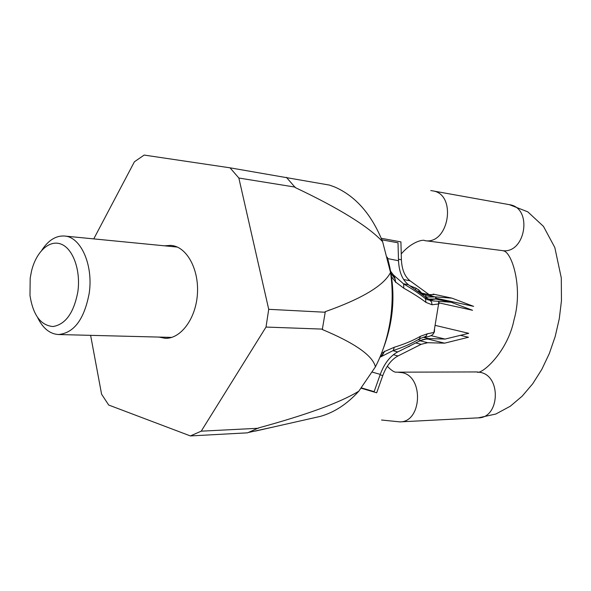 <?xml version="1.0" encoding="UTF-8"?>
<svg xmlns="http://www.w3.org/2000/svg" width="591" height="591" viewBox="0 0 591 591"><rect width="100%" height="100%" fill="white"/><g stroke="black" fill="none" stroke-linecap="round" stroke-linejoin="round"><path stroke-width="0.89" d="M93.762 238.89L134.416 161.771L144.152 155.071L230.032 167.822L238.853 178.031L268.713 309.315L266.016 327.059L201.228 431.171L190.383 435.929L108.707 405.042L101.593 394.219L90.615 335.341M164.49 245.812L170.991 245.368L173.311 245.738C188.263 248.826 199.492 271.476 197.298 295.5C195.281 319.539 180.403 338.909 165.273 338.311L158.876 337.069M268.713 309.315L325.213 312.24L325.087 311.73C361.988 298.699 383.803 285.623 390.533 272.495C392.852 288.726 392.712 305.082 390.112 321.541C387.415 337.978 382.525 353.071 375.425 366.819L358.826 391.168C340.615 402.375 307.209 414.623 258.622 427.899L247.57 432.834L190.383 435.929M286.384 177.322L295.301 187.591C339.448 208.497 368.562 226.545 382.636 241.734C371.613 214.341 355.59 196.072 334.572 186.933L329.49 185.101L230.032 167.822M325.213 312.24L322.309 329.519C354.992 343.186 372.692 355.619 375.425 366.819M273.899 426.894L248.412 432.479M358.826 391.168C347.235 403.971 334.447 412.37 320.455 416.367L313.585 417.918M201.228 431.171L258.378 428.268M266.016 327.059L322.575 329.113M238.853 178.031L295.182 187.111M382.636 241.734L390.533 272.495M30.193 278.169L29.978 295.404C33.037 315.084 40.72 325.464 53.02 326.535C65.594 324.407 73.875 312.802 77.857 291.71C80.886 270.442 73.077 248.715 61.176 244.157C49.312 239.362 36.044 251.921 31.456 271.365L30.193 278.169M37.75 317.825C42.995 328.411 49.895 333.981 58.443 334.528C73.978 333.073 84.218 319.369 89.175 293.417C93.518 265.219 80.856 236.784 64.5 236.031C55.953 235.521 48.425 240.205 41.924 250.067M392.86 274.357L394.33 275.79L395.66 282.07L403.779 288.201C412.932 293.335 420.327 298.063 425.963 302.393L431.999 304.764L438.588 303.966L433.912 332.46L434.415 332.016L434.518 328.773M438.515 304.38L439.069 303.648L438.817 301.41M395.66 282.07L391.589 276.817M381.358 353.75L384.505 351.505L381.793 356.336L379.947 357.252M423.983 337.21L426.126 336.102L427.249 333.826L420.437 336.294C413.441 340.364 404.717 344.021 394.249 347.264L384.505 351.505M423.488 337.247L419.396 338.909C412.304 343.275 403.594 347.146 393.259 350.537L394.249 347.264M418.805 339.271L419.396 338.909M419.411 338.902L420.437 336.294M393.052 350.603L381.793 356.329M424.744 294.665L422.912 294.259M433.506 294.192L434.23 294.547L429.103 294.613M381.889 239.828L398.009 242.798L398.519 260.727C399.065 272.037 402.412 280.075 408.566 284.825L427.692 298.595L433.048 300.922L451.118 302.252L435.464 298.972L435.789 296.985M436.077 298.972L429.79 299.851M429.864 300.221L431.629 302.104L431.999 304.764M428.482 299.127L435.464 298.972M435.323 296.948L425.557 297.051M426.34 297.11L425.372 294.909M422.55 294.894L422.336 293.823M424.013 294.621L421.782 293.217M418.96 292.309L419.071 291.622L416.906 290.831M403.343 283.732L403.638 283.902C412.54 289.125 419.802 294.045 425.431 298.669L427.899 299.792M403.675 283.931L403.779 288.201M424.722 298.086L425.431 298.669M425.461 298.706L425.963 302.393M384.556 351.187L383.027 354.127L380.789 356.624M395.608 282.387L395.106 278.93L393.34 274.992M383.027 354.127L380.434 356.041M391.079 273.515L395.106 278.93M435.848 298.137L473.613 306.36L452.012 298.167L433.107 294.089M435.079 325.353L468.707 333.317L445.053 339.079L428.394 338.569L420.881 340.364L397.713 351.933C390.178 355.974 384.357 363.458 380.257 374.376L374.14 391.641L361.397 387.881M431.038 335.651L445.053 339.079M427.98 339.049L444.595 343.164L468.471 337.262L460.426 335.333M361.153 388.206L376.681 392.793L382.783 375.573C386.351 366.043 391.434 359.505 398.016 355.952L421.139 344.309L427.714 342.714L444.595 343.164M451.118 302.252L472.541 310.275L438.788 302.828M452.012 298.167L433.979 296.778L429.236 294.71L410.154 280.865C404.791 276.684 401.873 269.659 401.407 259.774L400.912 241.896L381.269 238.291M438.648 301.395L438.588 303.966L439.069 303.648M423.924 337.225C426 337.151 433.262 336.264 433.912 332.46L427.249 333.826M407.243 347.176L409.696 346.223M428.63 338.577L427.382 339.16M421.213 293.926L419.071 291.622L418.945 290.174M422.329 293.808L418.465 289.597M415.436 289.775L416.049 288.209M423.23 337.291L428.394 338.569M418.132 339.677L420.881 340.364M392.875 350.662L397.713 351.933M372.286 372.123L380.257 374.376M420.024 340.793L427.714 342.714M415.717 342.943L421.139 344.309M393.392 354.726L398.016 355.952M380.102 374.82L382.783 375.573M430.846 300.302L434.518 301.115M424.471 297.886L427.692 298.595M403.291 283.702L408.566 284.825M387.703 258.592L398.519 260.727M432.139 296.276L435.205 296.941M421.642 293.062L429.236 294.71M403.631 279.499L410.154 280.865M398.474 259.205L401.407 259.774M381.55 420.024L399.974 421.885L478.318 417.852C499.454 418.066 501.611 376.578 480.682 372.441L476.848 371.938C480.594 375.566 507.373 353.049 514.037 319.783C523.242 287.677 511.961 252.327 503.569 250.887M399.974 421.885C421.686 422.188 424.043 377.198 402.56 372.722L396.805 372.116C394.84 372.714 391.678 370.756 387.319 366.243M509.353 204.656C533.259 207.692 525.473 254.906 501.877 250.54L424.752 240.626C449.027 245.199 457.227 193.907 432.605 190.856L509.353 204.656L527.763 211.829L543.461 226.375L554.816 247.518L561.295 277.925L561.45 300.797L559.278 318.741L555.2 336.486L549.327 353.536L541.792 369.419L532.735 383.736L522.237 396.11L510.314 406.216L495.834 414.025L478.318 417.852M432.339 190.812L430.795 190.561M320.455 416.367L255.364 431.083M334.572 186.933L329.49 185.101M177.293 247.068L64.5 236.031M171.737 337.402L58.443 334.528M422.425 339.677L428.785 338.577M435.715 298.943L436.032 297M418.923 290.129L416.049 288.201L409.748 285.675M394.33 275.79L403.638 283.902M381.38 356.196L379.917 357.274M390.695 271.328L393.909 275.716M383.315 348.491C394.633 318.335 395.963 287.891 387.282 257.174M427.374 299.674L433.048 300.922M423.629 294.532L433.979 296.778M476.73 371.938L398.504 372.167M401.245 253.923C412.621 240.7 424.131 239.407 424.752 240.626"/></g></svg>
